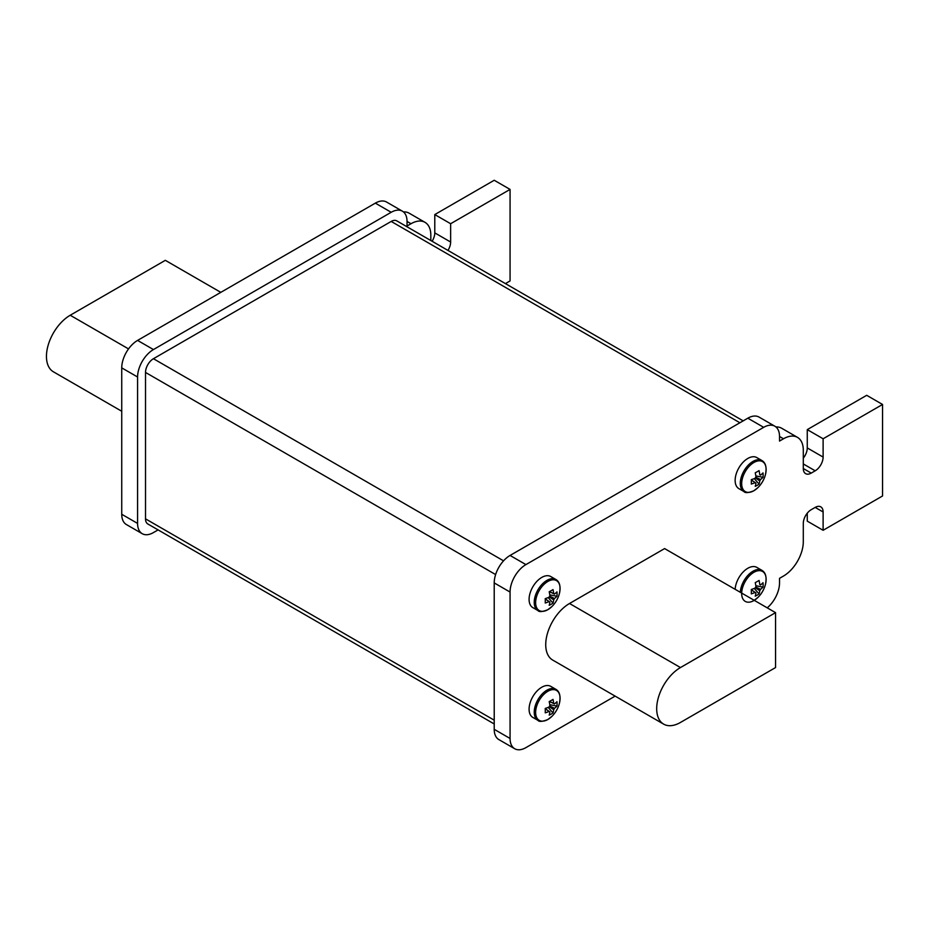 <?xml version="1.0" encoding="UTF-8"?>
<svg xmlns="http://www.w3.org/2000/svg" width="929" height="929" viewBox="0 0 929 929"><rect width="100%" height="100%" fill="white"/><g stroke="black" fill="none" stroke-linecap="round" stroke-linejoin="round"><path stroke-width="1.39" d="M430.824 240.53L430.824 235.165A28.021 16.176 120 0 0 425.017 222.345A28.021 16.176 120 0 0 411.001 223.726L407.041 226.014L407.041 221.439A22.412 12.936 120 0 0 402.396 211.185A22.412 12.936 120 0 0 391.19 212.288L153.436 349.559A22.412 12.936 120 0 0 137.585 377.011L137.585 523.422A22.412 12.936 120 0 0 142.23 533.687A22.412 12.936 120 0 0 153.436 532.584L158.081 529.902M425.017 222.345L409.166 213.194A28.021 16.176 120 0 0 403.43 211.893M402.396 211.185L386.545 202.023A22.412 12.936 120 0 0 375.339 203.137L137.585 340.409A22.412 12.936 120 0 0 121.734 367.861L121.734 514.271A22.412 12.936 120 0 0 126.379 524.537L142.23 533.687M505.434 283.6L510.067 280.93L510.067 189.411L494.216 180.261L434.784 214.576L434.784 232.877A11.206 6.468 -60 0 1 432.113 241.273M510.067 189.411L450.635 223.726L434.784 214.576M450.635 223.726L450.635 242.028A11.206 6.468 -60 0 1 447.964 250.424M743.177 420.872L396.799 220.881A11.206 6.468 120 0 0 391.19 221.439L153.436 358.71A11.206 6.468 120 0 0 145.516 372.436L145.516 518.846A11.206 6.468 120 0 0 147.839 523.979L494.216 723.97M767.238 607.845A22.412 12.936 120 0 0 779.524 582.913L779.524 578.337L783.484 576.05A28.021 16.176 120 0 0 803.295 541.735L803.295 523.422A11.206 6.468 -60 0 1 811.226 509.696L815.186 507.408A11.206 6.468 -60 0 1 820.795 506.862A11.206 6.468 -60 0 1 823.117 511.984L823.117 530.285L882.55 495.97L882.55 404.463L823.117 438.778L823.117 457.08A11.206 6.468 -60 0 1 815.186 470.806L811.226 473.093A11.206 6.468 -60 0 1 805.617 473.651A11.206 6.468 -60 0 1 803.295 468.518L803.295 450.217A28.021 16.176 120 0 0 797.5 437.385A28.021 16.176 120 0 0 783.484 438.778L779.524 441.066L779.524 436.491A22.412 12.936 120 0 0 774.879 426.225L759.028 417.075A22.412 12.936 120 0 0 747.822 418.189L510.067 555.449A22.412 12.936 120 0 0 494.216 582.913L494.216 729.323A22.412 12.936 120 0 0 498.861 739.589L514.712 748.739A22.412 12.936 120 0 0 525.919 747.624L615.137 696.123M797.5 437.385L781.649 428.234A28.021 16.176 120 0 0 775.901 426.945M882.55 404.463L866.699 395.313L807.266 429.628L807.266 447.929A11.206 6.468 -60 0 1 803.295 458.148M807.266 513.214L807.266 521.134L823.117 530.285M663.643 724.132L552.697 660.066A33.618 19.416 -60 0 1 545.729 644.68A33.618 19.416 -60 0 1 569.512 603.502L664.607 548.586L775.564 612.652L680.458 667.556A33.618 19.416 120 0 0 656.687 708.734A33.618 19.416 120 0 0 663.643 724.132A33.618 19.416 120 0 0 680.458 722.46L775.564 667.556L775.564 612.652M774.879 426.225A22.412 12.936 120 0 0 763.673 427.34L525.919 564.6A22.412 12.936 120 0 0 510.067 592.063L510.067 738.474A22.412 12.936 120 0 0 514.712 748.739M823.117 438.778L807.266 429.628M121.734 411.257L53.417 371.809A33.618 19.416 -60 0 1 46.45 356.422A33.618 19.416 -60 0 1 70.221 315.245L165.327 260.329L220.8 292.356M535.627 712.438A17.291 9.987 120 0 0 547.855 719.499A17.291 9.987 120 0 0 551.907 716.352L551.907 716.352A28.021 28.021 0 0 0 559.386 703.416A17.291 9.987 120 0 0 545.602 692.802A17.291 9.987 120 0 0 538.565 719.929A17.291 9.987 120 0 0 559.386 703.416A17.291 9.987 120 0 0 560.071 698.329A17.291 9.987 120 0 0 547.855 691.269A17.291 9.987 120 0 0 535.627 712.438M537.949 720.37A17.93 10.358 120 0 1 535.197 706.005A17.93 10.358 120 0 1 546.914 690.201A17.93 10.358 120 0 1 555.879 689.318L550.734 686.345A17.93 10.358 120 0 0 541.77 687.228A17.93 10.358 120 0 0 530.053 703.032A17.93 10.358 120 0 0 532.805 717.397L537.949 720.37C539.099 721.949 542.373 721.682 547.762 719.569L551.907 716.352M549.48 701.441L553.696 703.45A4.657 2.694 120 0 1 554.009 703.567A4.657 2.694 120 0 1 554.485 703.915A27.893 16.107 180 0 0 556.947 701.685A27.661 21.413 30.1 0 1 557.063 703.903A27.661 21.413 30.1 0 1 556.947 706.075L549.771 704.693M553.696 703.45A27.893 16.107 -120 0 0 552.999 699.398A27.661 7.165 -19.1 0 1 549.19 701.592A27.893 16.107 60 0 1 549.898 705.645A4.657 2.694 120 0 0 549.109 707.015A27.893 16.107 180 0 1 545.242 708.432A27.661 7.165 -100.9 0 1 545.288 710.708A27.661 7.165 -100.9 0 1 545.242 712.833A27.893 16.107 0 0 0 549.109 711.417A4.657 2.694 120 0 0 549.353 711.626A4.657 2.694 120 0 0 549.898 711.869A27.893 16.107 60 0 1 549.19 715.109A27.661 21.413 -150.1 0 0 552.999 712.915A27.893 16.107 -120 0 0 553.696 709.675A4.657 2.694 120 0 0 554.485 708.304A27.893 16.107 0 0 0 556.947 706.075M549.109 711.417L545.253 708.757M549.678 705.97L554.485 708.304M554.485 703.915L549.434 701.465M552.999 712.915L548.215 707.399M545.253 708.711L549.898 711.869M553.696 709.675L549.271 706.667M754.243 600.343A17.291 9.987 120 0 0 757.971 597.393A28.021 28.021 0 0 0 765.438 584.457A17.291 9.987 120 0 0 751.654 573.843A17.291 9.987 120 0 0 744.617 600.97A17.291 9.987 120 0 0 765.438 584.457A17.291 9.987 120 0 0 766.135 579.359A17.291 9.987 120 0 0 753.907 572.299A17.291 9.987 120 0 0 741.679 593.085M740.308 592.296A17.93 10.358 120 0 1 752.966 571.242A17.93 10.358 120 0 1 761.931 570.348L756.787 567.375A17.93 10.358 120 0 0 747.822 568.269A17.93 10.358 120 0 0 735.164 589.323M757.971 597.393L753.814 600.61M760.537 584.945L759.748 584.492A4.657 2.694 120 0 1 760.061 584.596A4.657 2.694 120 0 1 760.537 584.945A27.893 16.107 180 0 0 762.999 582.715A27.661 21.413 30.1 0 1 763.127 584.933A27.661 21.413 30.1 0 1 762.999 587.105L755.823 585.723M759.748 584.492A27.893 16.107 -120 0 0 759.051 580.439A27.661 7.165 -19.1 0 1 755.242 582.634A27.893 16.107 60 0 1 755.951 586.687A4.657 2.694 120 0 0 755.161 588.057A27.893 16.107 180 0 1 751.294 589.474A27.661 7.165 -100.9 0 1 751.34 591.738A27.661 7.165 -100.9 0 1 751.294 593.863A27.893 16.107 0 0 0 755.161 592.447A4.657 2.694 120 0 0 755.405 592.667A4.657 2.694 120 0 0 755.951 592.911A27.893 16.107 60 0 1 755.242 596.151A27.661 21.413 -150.1 0 0 759.051 593.956A27.893 16.107 -120 0 0 759.748 590.705A4.657 2.694 120 0 0 760.537 589.334A27.893 16.107 0 0 0 762.999 587.105M755.161 592.447L751.306 589.799M755.73 587.012L760.537 589.334M759.051 593.956L754.267 588.429M751.306 589.752L755.951 592.911M759.748 590.705L755.323 587.709M741.679 483.661A17.291 9.987 120 0 0 753.907 490.721A17.291 9.987 120 0 0 757.971 487.574L757.971 487.574A28.021 28.021 0 0 0 765.438 474.638A17.291 9.987 120 0 0 751.654 464.024A17.291 9.987 120 0 0 744.617 491.151A17.291 9.987 120 0 0 765.438 474.638A17.291 9.987 120 0 0 766.135 469.551A17.291 9.987 120 0 0 753.907 462.491A17.291 9.987 120 0 0 741.679 483.661M744.001 491.592A17.93 10.358 120 0 1 741.249 477.227A17.93 10.358 120 0 1 752.966 461.423A17.93 10.358 120 0 1 761.931 460.54L756.787 457.567A17.93 10.358 120 0 0 747.822 458.45A17.93 10.358 120 0 0 736.105 474.254A17.93 10.358 120 0 0 738.857 488.619L744.001 491.592C745.151 493.171 748.426 492.904 753.814 490.791L757.971 487.574M760.537 475.137L759.748 474.673A4.657 2.694 120 0 1 760.061 474.789A4.657 2.694 120 0 1 760.537 475.137A27.893 16.107 180 0 0 762.999 472.907A27.661 21.413 30.1 0 1 763.127 475.125A27.661 21.413 30.1 0 1 762.999 477.297L755.823 475.915M759.748 474.673A27.893 16.107 -120 0 0 759.051 470.62A27.661 7.165 -19.1 0 1 755.242 472.815A27.893 16.107 60 0 1 755.951 476.867A4.657 2.694 120 0 0 755.161 478.238A27.893 16.107 180 0 1 751.294 479.654A27.661 7.165 -100.9 0 1 751.34 481.93A27.661 7.165 -100.9 0 1 751.294 484.055A27.893 16.107 0 0 0 755.161 482.639A4.657 2.694 120 0 0 755.405 482.848A4.657 2.694 120 0 0 755.951 483.092A27.893 16.107 60 0 1 755.242 486.331A27.661 21.413 -150.1 0 0 759.051 484.137A27.893 16.107 -120 0 0 759.748 480.897A4.657 2.694 120 0 0 760.537 479.527A27.893 16.107 0 0 0 762.999 477.297M755.161 482.639L751.306 479.979M755.73 477.192L760.537 479.527M759.051 484.137L754.267 478.621M751.306 479.933L755.951 483.092M759.748 480.897L755.323 477.889M535.627 602.631A17.291 9.987 120 0 0 547.855 609.691A17.291 9.987 120 0 0 551.907 606.544L551.907 606.544A28.021 28.021 0 0 0 559.386 593.596A17.291 9.987 120 0 0 545.602 582.994A17.291 9.987 120 0 0 538.565 610.109A17.291 9.987 120 0 0 559.386 593.596A17.291 9.987 120 0 0 560.071 588.51A17.291 9.987 120 0 0 547.855 581.449A17.291 9.987 120 0 0 535.627 602.631M537.949 610.562A17.93 10.358 120 0 1 535.197 596.186A17.93 10.358 120 0 1 546.914 580.393A17.93 10.358 120 0 1 555.879 579.499L550.734 576.526A17.93 10.358 120 0 0 541.77 577.42A17.93 10.358 120 0 0 530.053 593.225A17.93 10.358 120 0 0 532.805 607.589L537.949 610.562C539.099 612.141 542.373 611.863 547.762 609.749L551.907 606.544M549.48 591.634L553.696 593.643A4.657 2.694 120 0 1 554.009 593.747A4.657 2.694 120 0 1 554.485 594.096A27.893 16.107 180 0 0 556.947 591.866A27.661 21.413 30.1 0 1 557.063 594.084A27.661 21.413 30.1 0 1 556.947 596.255L549.771 594.874M553.696 593.643A27.893 16.107 -120 0 0 552.999 589.59A27.661 7.165 -19.1 0 1 549.19 591.785A27.893 16.107 60 0 1 549.898 595.837A4.657 2.694 120 0 0 549.109 597.208A27.893 16.107 180 0 1 545.242 598.624A27.661 7.165 -100.9 0 1 545.288 600.889A27.661 7.165 -100.9 0 1 545.242 603.014A27.893 16.107 0 0 0 549.109 601.597A4.657 2.694 120 0 0 549.353 601.818A4.657 2.694 120 0 0 549.898 602.05A27.893 16.107 60 0 1 549.19 605.302A27.661 21.413 -150.1 0 0 552.999 603.095A27.893 16.107 -120 0 0 553.696 599.855A4.657 2.694 120 0 0 554.485 598.485A27.893 16.107 0 0 0 556.947 596.255M549.109 601.597L545.253 598.95M549.678 596.163L554.485 598.485M554.485 594.096L549.434 591.657M552.999 603.095L548.215 597.579M545.253 598.903L549.898 602.05M553.696 599.855L549.271 596.859M411.001 223.726L407.041 221.439M391.19 212.288L375.339 203.137M153.436 349.559L137.585 340.409M137.585 377.011L121.734 367.861M137.585 523.422L121.734 514.271M450.635 242.028L434.784 232.877M145.516 518.846L494.216 720.172M145.516 372.436L495.621 574.563M153.436 358.71L503.553 560.837M391.19 221.439L739.902 422.765M811.226 473.093L803.295 468.518M815.186 470.806L803.295 463.943M823.117 457.08L807.266 447.929M823.117 511.984L815.186 507.408M510.067 738.474L494.216 729.323M510.067 592.063L494.216 582.913M525.919 564.6L510.067 555.449M763.673 427.34L747.822 418.189M783.484 438.778L779.524 436.491M569.512 603.502L680.458 667.556M70.221 315.245L128.539 348.909M555.879 689.318C559.699 691.582 560.861 696.285 559.386 703.416M761.931 570.348C765.751 572.624 766.913 577.315 765.438 584.457M761.931 460.54C765.751 462.805 766.913 467.508 765.438 474.638M555.879 579.499C559.699 581.763 560.861 586.466 559.386 593.596"/></g></svg>
